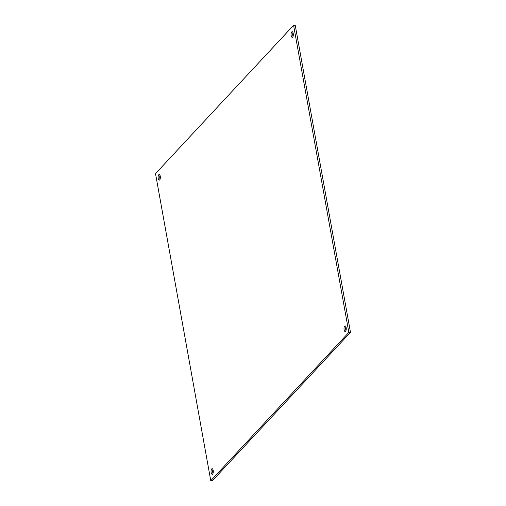 <?xml version="1.0" encoding="UTF-8"?>
<svg xmlns="http://www.w3.org/2000/svg" width="506" height="506" viewBox="0 0 506 506"><rect width="100%" height="100%" fill="white"/><g stroke="black" fill="none" stroke-linecap="round" stroke-linejoin="round"><path stroke-width="0.76" d="M160.029 175.405A2.802 1.126 -90.6 0 0 160.073 179.225M158.764 174.741A2.802 1.126 89.4 0 1 159.2 174.519A2.802 1.126 89.4 0 1 160.351 177.309A2.802 1.126 89.4 0 1 159.263 180.13A2.802 1.126 89.4 0 1 158.138 177.891A2.802 1.126 89.4 0 1 158.764 174.741M292.993 32.599A2.802 1.126 -90.6 0 0 293.037 36.419M291.728 31.935A2.802 1.126 89.4 0 1 292.164 31.714A2.802 1.126 89.4 0 1 293.316 34.503A2.802 1.126 89.4 0 1 292.228 37.324A2.802 1.126 89.4 0 1 291.102 35.085A2.802 1.126 89.4 0 1 291.728 31.935M345.927 326.775A2.802 1.126 -90.6 0 0 345.971 330.595M344.662 326.117A2.802 1.126 89.4 0 1 345.092 325.889A2.802 1.126 89.4 0 1 346.249 328.685A2.802 1.126 89.4 0 1 345.155 331.5A2.802 1.126 89.4 0 1 344.029 329.261A2.802 1.126 89.4 0 1 344.662 326.117M212.963 469.581A2.802 1.126 -90.6 0 0 213.007 473.401M211.698 468.923A2.802 1.126 89.4 0 1 212.128 468.695A2.802 1.126 89.4 0 1 213.285 471.491A2.802 1.126 89.4 0 1 212.191 474.305A2.802 1.126 89.4 0 1 211.065 472.066A2.802 1.126 89.4 0 1 211.698 468.923M293.588 25.319L155.513 173.615L210.768 480.7L212.412 480.681L350.487 332.385L295.232 25.3L293.588 25.319L348.843 332.404L350.487 332.385M210.768 480.7L348.843 332.404"/></g></svg>
